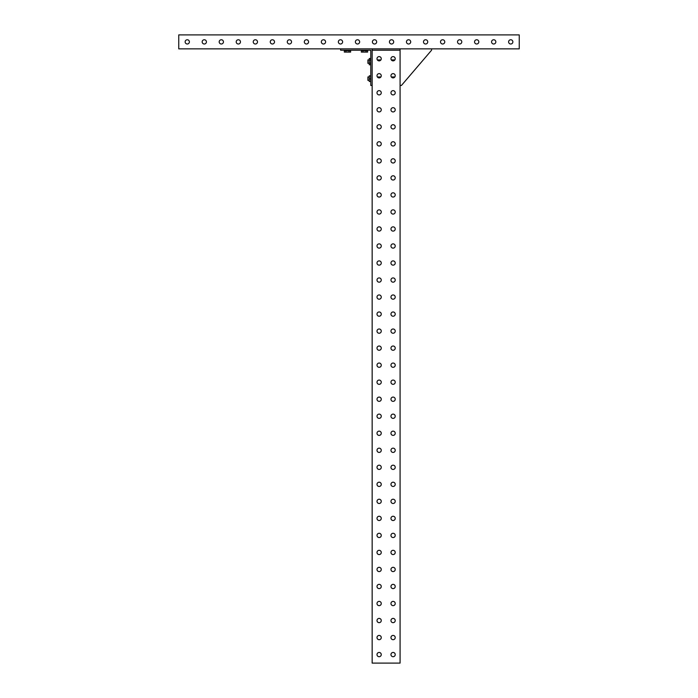 <?xml version="1.0" encoding="UTF-8"?>
<svg xmlns="http://www.w3.org/2000/svg" width="698" height="698" viewBox="0 0 698 698"><rect width="100%" height="100%" fill="white"/><g stroke="black" fill="none" stroke-linecap="round" stroke-linejoin="round"><path stroke-width="1.05" d="M519.242 34.9L178.758 34.9L178.758 48.86L519.242 48.86L519.242 34.9M202.167 41.88A2.129 2.129 0 0 0 205.36 43.721A2.129 2.129 0 0 0 205.36 40.039A2.129 2.129 0 0 0 202.167 41.88M219.189 41.88A2.129 2.129 0 0 0 222.383 43.721A2.129 2.129 0 0 0 222.383 40.039A2.129 2.129 0 0 0 219.189 41.88M236.212 41.88A2.129 2.129 0 0 0 239.405 43.721A2.129 2.129 0 0 0 239.405 40.039A2.129 2.129 0 0 0 236.212 41.88M253.234 41.88A2.129 2.129 0 0 0 256.428 43.721A2.129 2.129 0 0 0 256.428 40.039A2.129 2.129 0 0 0 253.234 41.88M270.266 41.88A2.129 2.129 0 0 0 273.45 43.721A2.129 2.129 0 0 0 273.45 40.039A2.129 2.129 0 0 0 270.266 41.88M287.288 41.88A2.129 2.129 0 0 0 290.481 43.721A2.129 2.129 0 0 0 290.481 40.039A2.129 2.129 0 0 0 287.288 41.88M304.311 41.88A2.129 2.129 0 0 0 307.504 43.721A2.129 2.129 0 0 0 307.504 40.039A2.129 2.129 0 0 0 304.311 41.88M321.333 41.88A2.129 2.129 0 0 0 324.526 43.721A2.129 2.129 0 0 0 324.526 40.039A2.129 2.129 0 0 0 321.333 41.88M338.356 41.88A2.129 2.129 0 0 0 341.549 43.721A2.129 2.129 0 0 0 341.549 40.039A2.129 2.129 0 0 0 338.356 41.88M355.387 41.88A2.129 2.129 0 0 0 358.58 43.721A2.129 2.129 0 0 0 358.58 40.039A2.129 2.129 0 0 0 355.387 41.88M372.409 41.88A2.129 2.129 0 0 0 375.603 43.721A2.129 2.129 0 0 0 375.603 40.039A2.129 2.129 0 0 0 372.409 41.88M389.432 41.88A2.129 2.129 0 0 0 392.625 43.721A2.129 2.129 0 0 0 392.625 40.039A2.129 2.129 0 0 0 389.432 41.88M406.454 41.88A2.129 2.129 0 0 0 409.647 43.721A2.129 2.129 0 0 0 409.647 40.039A2.129 2.129 0 0 0 406.454 41.88M423.485 41.88A2.129 2.129 0 0 0 426.67 43.721A2.129 2.129 0 0 0 426.67 40.039A2.129 2.129 0 0 0 423.485 41.88M440.508 41.88A2.129 2.129 0 0 0 443.701 43.721A2.129 2.129 0 0 0 443.701 40.039A2.129 2.129 0 0 0 440.508 41.88M457.53 41.88A2.129 2.129 0 0 0 460.724 43.721A2.129 2.129 0 0 0 460.724 40.039A2.129 2.129 0 0 0 457.53 41.88M474.553 41.88A2.129 2.129 0 0 0 477.746 43.721A2.129 2.129 0 0 0 477.746 40.039A2.129 2.129 0 0 0 474.553 41.88M491.575 41.88A2.129 2.129 0 0 0 494.769 43.721A2.129 2.129 0 0 0 494.769 40.039A2.129 2.129 0 0 0 491.575 41.88M508.606 41.88A2.129 2.129 0 0 0 511.8 43.721A2.129 2.129 0 0 0 511.8 40.039A2.129 2.129 0 0 0 508.606 41.88M185.144 41.88A2.129 2.129 0 0 0 188.329 43.721A2.129 2.129 0 0 0 188.329 40.039A2.129 2.129 0 0 0 185.144 41.88M393.096 639.691A2.129 2.129 0 0 0 394.937 636.497A2.129 2.129 0 0 0 391.246 636.497A2.129 2.129 0 0 0 393.096 639.691M393.096 622.668A2.129 2.129 0 0 0 394.937 619.475A2.129 2.129 0 0 0 391.246 619.475A2.129 2.129 0 0 0 393.096 622.668M393.096 605.646A2.129 2.129 0 0 0 394.937 602.453A2.129 2.129 0 0 0 391.246 602.453A2.129 2.129 0 0 0 393.096 605.646M393.096 588.615A2.129 2.129 0 0 0 394.937 585.43A2.129 2.129 0 0 0 391.246 585.43A2.129 2.129 0 0 0 393.096 588.615M393.096 571.592A2.129 2.129 0 0 0 394.937 568.399A2.129 2.129 0 0 0 391.246 568.399A2.129 2.129 0 0 0 393.096 571.592M393.096 554.57A2.129 2.129 0 0 0 394.937 551.376A2.129 2.129 0 0 0 391.246 551.376A2.129 2.129 0 0 0 393.096 554.57M393.096 537.547A2.129 2.129 0 0 0 394.937 534.354A2.129 2.129 0 0 0 391.246 534.354A2.129 2.129 0 0 0 393.096 537.547M393.096 520.525A2.129 2.129 0 0 0 394.937 517.331A2.129 2.129 0 0 0 391.246 517.331A2.129 2.129 0 0 0 393.096 520.525M393.096 503.494A2.129 2.129 0 0 0 394.937 500.3A2.129 2.129 0 0 0 391.246 500.3A2.129 2.129 0 0 0 393.096 503.494M393.096 486.471A2.129 2.129 0 0 0 394.937 483.278A2.129 2.129 0 0 0 391.246 483.278A2.129 2.129 0 0 0 393.096 486.471M393.096 469.449A2.129 2.129 0 0 0 394.937 466.255A2.129 2.129 0 0 0 391.246 466.255A2.129 2.129 0 0 0 393.096 469.449M393.096 452.426A2.129 2.129 0 0 0 394.937 449.233A2.129 2.129 0 0 0 391.246 449.233A2.129 2.129 0 0 0 393.096 452.426M393.096 435.395A2.129 2.129 0 0 0 394.937 432.21A2.129 2.129 0 0 0 391.246 432.21A2.129 2.129 0 0 0 393.096 435.395M393.096 418.372A2.129 2.129 0 0 0 394.937 415.179A2.129 2.129 0 0 0 391.246 415.179A2.129 2.129 0 0 0 393.096 418.372M393.096 401.35A2.129 2.129 0 0 0 394.937 398.157A2.129 2.129 0 0 0 391.246 398.157A2.129 2.129 0 0 0 393.096 401.35M393.096 384.328A2.129 2.129 0 0 0 394.937 381.134A2.129 2.129 0 0 0 391.246 381.134A2.129 2.129 0 0 0 393.096 384.328M393.096 367.305A2.129 2.129 0 0 0 394.937 364.112A2.129 2.129 0 0 0 391.246 364.112A2.129 2.129 0 0 0 393.096 367.305M393.096 350.274A2.129 2.129 0 0 0 394.937 347.081A2.129 2.129 0 0 0 391.246 347.081A2.129 2.129 0 0 0 393.096 350.274M393.096 333.251A2.129 2.129 0 0 0 394.937 330.058A2.129 2.129 0 0 0 391.246 330.058A2.129 2.129 0 0 0 393.096 333.251M393.096 316.229A2.129 2.129 0 0 0 394.937 313.036A2.129 2.129 0 0 0 391.246 313.036A2.129 2.129 0 0 0 393.096 316.229M393.096 299.206A2.129 2.129 0 0 0 394.937 296.013A2.129 2.129 0 0 0 391.246 296.013A2.129 2.129 0 0 0 393.096 299.206M393.096 282.175A2.129 2.129 0 0 0 394.937 278.991A2.129 2.129 0 0 0 391.246 278.991A2.129 2.129 0 0 0 393.096 282.175M393.096 265.153A2.129 2.129 0 0 0 394.937 261.959A2.129 2.129 0 0 0 391.246 261.959A2.129 2.129 0 0 0 393.096 265.153M393.096 248.13A2.129 2.129 0 0 0 394.937 244.937A2.129 2.129 0 0 0 391.246 244.937A2.129 2.129 0 0 0 393.096 248.13M393.096 231.108A2.129 2.129 0 0 0 394.937 227.914A2.129 2.129 0 0 0 391.246 227.914A2.129 2.129 0 0 0 393.096 231.108M393.096 214.085A2.129 2.129 0 0 0 394.937 210.892A2.129 2.129 0 0 0 391.246 210.892A2.129 2.129 0 0 0 393.096 214.085M393.096 197.054A2.129 2.129 0 0 0 394.937 193.869A2.129 2.129 0 0 0 391.246 193.869A2.129 2.129 0 0 0 393.096 197.054M393.096 180.032A2.129 2.129 0 0 0 394.937 176.838A2.129 2.129 0 0 0 391.246 176.838A2.129 2.129 0 0 0 393.096 180.032M393.096 163.009A2.129 2.129 0 0 0 394.937 159.816A2.129 2.129 0 0 0 391.246 159.816A2.129 2.129 0 0 0 393.096 163.009M393.096 145.987A2.129 2.129 0 0 0 394.937 142.793A2.129 2.129 0 0 0 391.246 142.793A2.129 2.129 0 0 0 393.096 145.987M393.096 128.956A2.129 2.129 0 0 0 394.937 125.771A2.129 2.129 0 0 0 391.246 125.771A2.129 2.129 0 0 0 393.096 128.956M393.096 111.933A2.129 2.129 0 0 0 394.937 108.74A2.129 2.129 0 0 0 391.246 108.74A2.129 2.129 0 0 0 393.096 111.933M393.096 94.911A2.129 2.129 0 0 0 394.937 91.717A2.129 2.129 0 0 0 391.246 91.717A2.129 2.129 0 0 0 393.096 94.911M393.096 77.888A2.129 2.129 0 0 0 394.937 74.695A2.129 2.129 0 0 0 391.246 74.695A2.129 2.129 0 0 0 393.096 77.888M393.096 60.866A2.129 2.129 0 0 0 394.937 57.672A2.129 2.129 0 0 0 391.246 57.672A2.129 2.129 0 0 0 393.096 60.866M393.096 656.713A2.129 2.129 0 0 0 394.937 653.52A2.129 2.129 0 0 0 391.246 653.52A2.129 2.129 0 0 0 393.096 656.713M400.076 50.221L372.156 50.221L372.156 663.1L400.076 663.1L400.076 48.86M379.136 639.691A2.129 2.129 0 0 1 377.286 636.497A2.129 2.129 0 0 1 380.977 636.497A2.129 2.129 0 0 1 379.136 639.691A2.129 2.129 0 0 1 377.007 637.562A2.129 2.129 0 0 1 379.136 635.433A2.129 2.129 0 0 1 381.265 637.562M379.136 622.668A2.129 2.129 0 0 1 377.286 619.475A2.129 2.129 0 0 1 380.977 619.475A2.129 2.129 0 0 1 379.136 622.668A2.129 2.129 0 0 1 377.007 620.539A2.129 2.129 0 0 1 379.136 618.411A2.129 2.129 0 0 1 381.265 620.539M379.136 605.646A2.129 2.129 0 0 1 377.286 602.453A2.129 2.129 0 0 1 380.977 602.453A2.129 2.129 0 0 1 379.136 605.646M379.136 588.615A2.129 2.129 0 0 1 377.286 585.43A2.129 2.129 0 0 1 380.977 585.43A2.129 2.129 0 0 1 379.136 588.615M379.136 571.592A2.129 2.129 0 0 1 377.286 568.399A2.129 2.129 0 0 1 380.977 568.399A2.129 2.129 0 0 1 379.136 571.592A2.129 2.129 0 0 1 377.007 569.463A2.129 2.129 0 0 1 379.136 567.334A2.129 2.129 0 0 1 381.265 569.463M379.136 554.57A2.129 2.129 0 0 1 377.286 551.376A2.129 2.129 0 0 1 380.977 551.376A2.129 2.129 0 0 1 379.136 554.57A2.129 2.129 0 0 1 377.007 552.441A2.129 2.129 0 0 1 379.136 550.312A2.129 2.129 0 0 1 381.265 552.441M379.136 537.547A2.129 2.129 0 0 1 377.286 534.354A2.129 2.129 0 0 1 380.977 534.354A2.129 2.129 0 0 1 379.136 537.547A2.129 2.129 0 0 1 377.007 535.418A2.129 2.129 0 0 1 379.136 533.289A2.129 2.129 0 0 1 381.265 535.418M379.136 520.525A2.129 2.129 0 0 1 377.286 517.331A2.129 2.129 0 0 1 380.977 517.331A2.129 2.129 0 0 1 379.136 520.525A2.129 2.129 0 0 1 377.007 518.396A2.129 2.129 0 0 1 379.136 516.267A2.129 2.129 0 0 1 381.265 518.396M379.136 503.494A2.129 2.129 0 0 1 377.286 500.3A2.129 2.129 0 0 1 380.977 500.3A2.129 2.129 0 0 1 379.136 503.494A2.129 2.129 0 0 1 377.007 501.365A2.129 2.129 0 0 1 379.136 499.245A2.129 2.129 0 0 1 381.265 501.365M379.136 486.471A2.129 2.129 0 0 1 377.286 483.278A2.129 2.129 0 0 1 380.977 483.278A2.129 2.129 0 0 1 379.136 486.471A2.129 2.129 0 0 1 377.007 484.342A2.129 2.129 0 0 1 379.136 482.213A2.129 2.129 0 0 1 381.265 484.342M379.136 469.449A2.129 2.129 0 0 1 377.286 466.255A2.129 2.129 0 0 1 380.977 466.255A2.129 2.129 0 0 1 379.136 469.449A2.129 2.129 0 0 1 377.007 467.32A2.129 2.129 0 0 1 379.136 465.191A2.129 2.129 0 0 1 381.265 467.32M379.136 452.426A2.129 2.129 0 0 1 377.286 449.233A2.129 2.129 0 0 1 380.977 449.233A2.129 2.129 0 0 1 379.136 452.426A2.129 2.129 0 0 1 377.007 450.297A2.129 2.129 0 0 1 379.136 448.168A2.129 2.129 0 0 1 381.265 450.297M379.136 435.395A2.129 2.129 0 0 1 377.286 432.21A2.129 2.129 0 0 1 380.977 432.21A2.129 2.129 0 0 1 379.136 435.395A2.129 2.129 0 0 1 377.007 433.275A2.129 2.129 0 0 1 379.136 431.146A2.129 2.129 0 0 1 381.265 433.275M379.136 418.372A2.129 2.129 0 0 1 377.286 415.179A2.129 2.129 0 0 1 380.977 415.179A2.129 2.129 0 0 1 379.136 418.372A2.129 2.129 0 0 1 377.007 416.244A2.129 2.129 0 0 1 379.136 414.115A2.129 2.129 0 0 1 381.265 416.244M379.136 401.35A2.129 2.129 0 0 1 377.286 398.157A2.129 2.129 0 0 1 380.977 398.157A2.129 2.129 0 0 1 379.136 401.35A2.129 2.129 0 0 1 377.007 399.221A2.129 2.129 0 0 1 379.136 397.092A2.129 2.129 0 0 1 381.265 399.221M379.136 384.328A2.129 2.129 0 0 1 377.286 381.134A2.129 2.129 0 0 1 380.977 381.134A2.129 2.129 0 0 1 379.136 384.328A2.129 2.129 0 0 1 377.007 382.199A2.129 2.129 0 0 1 379.136 380.07A2.129 2.129 0 0 1 381.265 382.199M379.136 367.305A2.129 2.129 0 0 1 377.286 364.112A2.129 2.129 0 0 1 380.977 364.112A2.129 2.129 0 0 1 379.136 367.305A2.129 2.129 0 0 1 377.007 365.176A2.129 2.129 0 0 1 379.136 363.047A2.129 2.129 0 0 1 381.265 365.176M379.136 350.274A2.129 2.129 0 0 1 377.286 347.081A2.129 2.129 0 0 1 380.977 347.081A2.129 2.129 0 0 1 379.136 350.274A2.129 2.129 0 0 1 377.007 348.145A2.129 2.129 0 0 1 379.136 346.025A2.129 2.129 0 0 1 381.265 348.145M379.136 333.251A2.129 2.129 0 0 1 377.286 330.058A2.129 2.129 0 0 1 380.977 330.058A2.129 2.129 0 0 1 379.136 333.251A2.129 2.129 0 0 1 377.007 331.122A2.129 2.129 0 0 1 379.136 328.994A2.129 2.129 0 0 1 381.265 331.122M379.136 316.229A2.129 2.129 0 0 1 377.286 313.036A2.129 2.129 0 0 1 380.977 313.036A2.129 2.129 0 0 1 379.136 316.229M379.136 299.206A2.129 2.129 0 0 1 377.286 296.013A2.129 2.129 0 0 1 380.977 296.013A2.129 2.129 0 0 1 379.136 299.206M379.136 282.175A2.129 2.129 0 0 1 377.286 278.991A2.129 2.129 0 0 1 380.977 278.991A2.129 2.129 0 0 1 379.136 282.175M379.136 265.153A2.129 2.129 0 0 1 377.286 261.959A2.129 2.129 0 0 1 380.977 261.959A2.129 2.129 0 0 1 379.136 265.153M379.136 248.13A2.129 2.129 0 0 1 377.286 244.937A2.129 2.129 0 0 1 380.977 244.937A2.129 2.129 0 0 1 379.136 248.13M379.136 231.108A2.129 2.129 0 0 1 377.286 227.914A2.129 2.129 0 0 1 380.977 227.914A2.129 2.129 0 0 1 379.136 231.108M379.136 214.085A2.129 2.129 0 0 1 377.286 210.892A2.129 2.129 0 0 1 380.977 210.892A2.129 2.129 0 0 1 379.136 214.085M379.136 197.054A2.129 2.129 0 0 1 377.286 193.869A2.129 2.129 0 0 1 380.977 193.869A2.129 2.129 0 0 1 379.136 197.054M379.136 180.032A2.129 2.129 0 0 1 377.286 176.838A2.129 2.129 0 0 1 380.977 176.838A2.129 2.129 0 0 1 379.136 180.032M379.136 163.009A2.129 2.129 0 0 1 377.286 159.816A2.129 2.129 0 0 1 380.977 159.816A2.129 2.129 0 0 1 379.136 163.009M379.136 145.987A2.129 2.129 0 0 1 377.286 142.793A2.129 2.129 0 0 1 380.977 142.793A2.129 2.129 0 0 1 379.136 145.987M379.136 128.956A2.129 2.129 0 0 1 377.286 125.771A2.129 2.129 0 0 1 380.977 125.771A2.129 2.129 0 0 1 379.136 128.956M379.136 111.933A2.129 2.129 0 0 1 377.286 108.74A2.129 2.129 0 0 1 380.977 108.74A2.129 2.129 0 0 1 379.136 111.933M379.136 94.911A2.129 2.129 0 0 1 377.286 91.717A2.129 2.129 0 0 1 380.977 91.717A2.129 2.129 0 0 1 379.136 94.911M379.136 77.888A2.129 2.129 0 0 1 377.286 74.695A2.129 2.129 0 0 1 380.977 74.695A2.129 2.129 0 0 1 379.136 77.888M379.136 60.866A2.129 2.129 0 0 1 377.286 57.672A2.129 2.129 0 0 1 380.977 57.672A2.129 2.129 0 0 1 379.136 60.866M379.136 656.713A2.129 2.129 0 0 1 377.286 653.52A2.129 2.129 0 0 1 380.977 653.52A2.129 2.129 0 0 1 379.136 656.713M431.565 48.86L431.565 50.221L401.437 85.461L400.076 85.461M369.259 78.909L370.621 78.909L370.621 81.492L369.259 81.492L369.259 75.812L370.621 75.812L369.259 76.065M370.621 78.909L370.621 76.065M369.259 76.955L367.898 76.955L367.898 80.357L369.259 80.357M369.259 63.204L370.621 63.204L370.621 64.774L369.259 64.774L369.259 58.484L370.621 58.484L370.621 60.054L369.259 60.054M370.621 63.204L370.621 60.054M369.259 59.923L367.898 59.923L367.898 63.335L369.259 63.335M340.659 48.86L340.659 50.221L370.795 50.221L370.795 85.461L372.156 85.461M372.156 50.221L372.156 48.86M349.044 50.736L349.044 52.097L350.614 52.097L350.614 50.736L344.323 50.736L344.323 52.097L345.894 52.097L345.894 50.736M349.044 52.097L345.894 52.097M366.066 50.736L366.066 52.097L367.637 52.097L367.637 50.736L361.346 50.736L361.346 52.097L362.916 52.097L362.916 50.736M366.066 52.097L362.916 52.097M377.374 76.955L380.899 76.955M391.334 76.955L394.859 76.955M377.374 59.923L380.899 59.923M391.334 59.923L394.859 59.923M345.082 50.221L345.082 50.736M349.855 50.221L349.855 50.736M362.105 50.221L362.105 50.736M366.878 50.221L366.878 50.736"/></g></svg>
